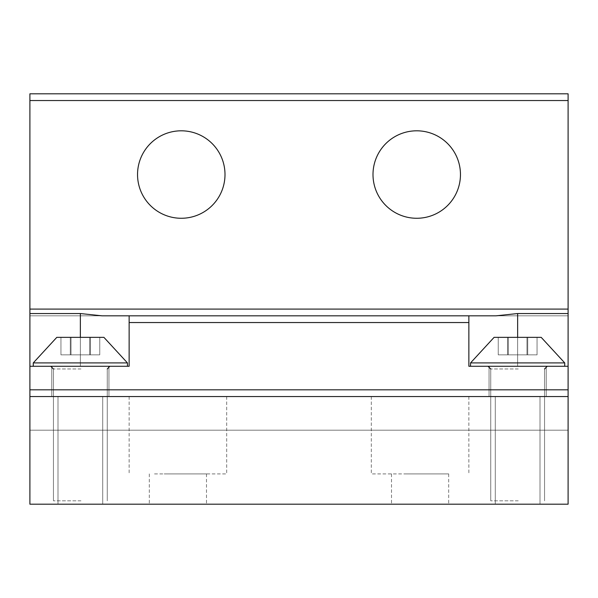 <?xml version="1.0" encoding="UTF-8"?>
<svg xmlns="http://www.w3.org/2000/svg" width="598" height="598" viewBox="0 0 598 598"><rect width="100%" height="100%" fill="white"/><g stroke="black" fill="none" stroke-linecap="round" stroke-linejoin="round"><path stroke-width="0.45" stroke-dasharray="2.99 2.24" d="M518.242 500.825L490.734 500.825L518.242 500.825M564.736 362.911L541.19 337.347L564.736 362.911L541.19 337.347L564.736 362.911L541.19 337.347L564.736 362.911L541.19 337.347L564.736 362.911L541.19 337.347L564.736 362.911L541.19 337.347L564.736 362.911L470.551 362.911L494.098 337.347L470.551 362.911L494.098 337.347L470.551 362.911L494.098 337.347L470.551 362.911L494.098 337.347L470.551 362.911L494.098 337.347L470.551 362.911L494.098 337.347L470.551 362.911L494.098 337.347L541.19 337.347L494.098 337.347L541.19 337.347L494.098 337.347L541.19 337.347L494.098 337.347L541.19 337.347L494.098 337.347L541.19 337.347L494.098 337.347L541.19 337.347L494.098 337.347L541.19 337.347L494.098 337.347L541.19 337.347L494.098 337.347L541.19 337.347L494.098 337.347L541.19 337.347L494.098 337.347L541.19 337.347L494.098 337.347L541.19 337.347L494.098 337.347L541.19 337.347L494.098 337.347L541.19 337.347L564.736 362.911L470.551 362.911L564.736 362.911L470.551 362.911L564.736 362.911L470.551 362.911L564.736 362.911L470.551 362.911L564.736 362.911L470.551 362.911L564.736 362.911L470.551 362.911L564.736 362.911L470.551 362.911L564.736 362.911L470.551 362.911L564.736 362.911L470.551 362.911L564.736 362.911L470.551 362.911L564.736 362.911L470.551 362.911L564.736 362.911L470.551 362.911L564.736 362.911L470.551 362.911L564.736 362.911L564.736 366.275L470.551 366.275L564.736 366.275L470.551 366.275L564.736 366.275L470.551 366.275L564.736 366.275L470.551 366.275L564.736 366.275L470.551 366.275L564.736 366.275L470.551 366.275L564.736 366.275L470.551 366.275L564.736 366.275L470.551 366.275L564.736 366.275L470.551 366.275L564.736 366.275L470.551 366.275L564.736 366.275L470.551 366.275L564.736 366.275L470.551 366.275L564.736 366.275L470.551 366.275L564.736 366.275L470.551 366.275L564.736 366.275L564.736 362.911L564.736 366.275M537.056 337.347L498.231 337.347L537.056 337.347L537.056 354.838L498.231 354.838L537.056 354.838L498.231 354.838L537.056 354.838L498.231 354.838L537.056 354.838L498.231 354.838L537.056 354.838L498.231 354.838L537.056 354.838L498.231 354.838L537.056 354.838L498.231 354.838L537.056 354.838L498.231 354.838L537.056 354.838L498.231 354.838L537.056 354.838L498.231 354.838L537.056 354.838L498.231 354.838L537.056 354.838L498.231 354.838L537.056 354.838L498.231 354.838L537.056 354.838L498.231 354.838L537.056 354.838L537.056 337.347L526.98 337.347L526.98 354.838L526.98 337.347L507.567 337.347L507.567 354.838L507.567 337.347L498.231 337.347L498.231 354.838L498.231 337.347L508.307 337.347L508.307 354.838L508.307 337.347L527.728 337.347L527.728 354.838L527.728 337.347L537.056 337.347L498.231 337.347L537.056 337.347L537.056 354.838L537.056 337.347L526.98 337.347L526.98 354.838L526.98 337.347L507.567 337.347L507.567 354.838L507.567 337.347L498.231 337.347L498.231 354.838L498.231 337.347L508.307 337.347L508.307 354.838L508.307 337.347L527.728 337.347L527.728 354.838L527.728 337.347L537.056 337.347L498.231 337.347L537.056 337.347L537.056 354.838L537.056 337.347L526.98 337.347L526.98 354.838L526.98 337.347L507.567 337.347L507.567 354.838L507.567 337.347L498.231 337.347L498.231 354.838L498.231 337.347L508.307 337.347L508.307 354.838L508.307 337.347L527.728 337.347L527.728 354.838L527.728 337.347L537.056 337.347L498.231 337.347L537.056 337.347L537.056 354.838L537.056 337.347L526.98 337.347L526.98 354.838L526.98 337.347L507.567 337.347L507.567 354.838L507.567 337.347L498.231 337.347L498.231 354.838L498.231 337.347L508.307 337.347L508.307 354.838L508.307 337.347L527.728 337.347L527.728 354.838L527.728 337.347L537.056 337.347L498.231 337.347L537.056 337.347L537.056 354.838L537.056 337.347L526.98 337.347L526.98 354.838L526.98 337.347L507.567 337.347L507.567 354.838L507.567 337.347L498.231 337.347L498.231 354.838L498.231 337.347L508.307 337.347L508.307 354.838L508.307 337.347L527.728 337.347L527.728 354.838L527.728 337.347L537.056 337.347L498.231 337.347L537.056 337.347L537.056 354.838L537.056 337.347L526.98 337.347L526.98 354.838L526.98 337.347L507.567 337.347L507.567 354.838L507.567 337.347L498.231 337.347L498.231 354.838L498.231 337.347L508.307 337.347L508.307 354.838L508.307 337.347L527.728 337.347L527.728 354.838L527.728 337.347L537.056 337.347L498.231 337.347L537.056 337.347L537.056 354.838L537.056 337.347L526.98 337.347L526.98 354.838L526.98 337.347L507.567 337.347L507.567 354.838L507.567 337.347L498.231 337.347L498.231 354.838L498.231 337.347L508.307 337.347L508.307 354.838L508.307 337.347L527.728 337.347L527.728 354.838L527.728 337.347L537.056 337.347M518.302 366.275L488.043 366.275L518.302 366.275M80.954 500.825L53.446 500.825L80.954 500.825M127.449 362.911L103.903 337.347L127.449 362.911L103.903 337.347L127.449 362.911L103.903 337.347L127.449 362.911L103.903 337.347L127.449 362.911L103.903 337.347L127.449 362.911L103.903 337.347L127.449 362.911L33.264 362.911L56.81 337.347L33.264 362.911L56.81 337.347L33.264 362.911L56.81 337.347L33.264 362.911L56.81 337.347L33.264 362.911L56.81 337.347L33.264 362.911L56.81 337.347L33.264 362.911L56.81 337.347L103.903 337.347L56.81 337.347L103.903 337.347L56.81 337.347L103.903 337.347L56.81 337.347L103.903 337.347L56.81 337.347L103.903 337.347L56.81 337.347L103.903 337.347L56.81 337.347L103.903 337.347L56.81 337.347L103.903 337.347L56.81 337.347L103.903 337.347L56.81 337.347L103.903 337.347L56.81 337.347L103.903 337.347L56.81 337.347L103.903 337.347L56.81 337.347L103.903 337.347L56.81 337.347L103.903 337.347L127.449 362.911L33.264 362.911L127.449 362.911L33.264 362.911L127.449 362.911L33.264 362.911L127.449 362.911L33.264 362.911L127.449 362.911L33.264 362.911L127.449 362.911L33.264 362.911L127.449 362.911L33.264 362.911L127.449 362.911L33.264 362.911L127.449 362.911L33.264 362.911L127.449 362.911L33.264 362.911L127.449 362.911L33.264 362.911L127.449 362.911L33.264 362.911L127.449 362.911L33.264 362.911L127.449 362.911L127.449 366.275L33.264 366.275L127.449 366.275L33.264 366.275L127.449 366.275L33.264 366.275L127.449 366.275L33.264 366.275L127.449 366.275L33.264 366.275L127.449 366.275L33.264 366.275L127.449 366.275L33.264 366.275L127.449 366.275L33.264 366.275L127.449 366.275L33.264 366.275L127.449 366.275L33.264 366.275L127.449 366.275L33.264 366.275L127.449 366.275L33.264 366.275L127.449 366.275L33.264 366.275L127.449 366.275L33.264 366.275L127.449 366.275L127.449 362.911L127.449 366.275M99.776 337.347L60.944 337.347L99.776 337.347L99.776 354.838L60.944 354.838L99.776 354.838L60.944 354.838L99.776 354.838L60.944 354.838L99.776 354.838L60.944 354.838L99.776 354.838L60.944 354.838L99.776 354.838L60.944 354.838L99.776 354.838L60.944 354.838L99.776 354.838L60.944 354.838L99.776 354.838L60.944 354.838L99.776 354.838L60.944 354.838L99.776 354.838L60.944 354.838L99.776 354.838L60.944 354.838L99.776 354.838L60.944 354.838L99.776 354.838L60.944 354.838L99.776 354.838L99.776 337.347L89.693 337.347L89.693 354.838L89.693 337.347L70.28 337.347L70.28 354.838L70.28 337.347L60.944 337.347L60.944 354.838L60.944 337.347L71.02 337.347L71.02 354.838L71.02 337.347L90.44 337.347L90.44 354.838L90.44 337.347L99.776 337.347L60.944 337.347L99.776 337.347L99.776 354.838L99.776 337.347L89.693 337.347L89.693 354.838L89.693 337.347L70.28 337.347L70.28 354.838L70.28 337.347L60.944 337.347L60.944 354.838L60.944 337.347L71.02 337.347L71.02 354.838L71.02 337.347L90.44 337.347L90.44 354.838L90.44 337.347L99.776 337.347L60.944 337.347L99.776 337.347L99.776 354.838L99.776 337.347L89.693 337.347L89.693 354.838L89.693 337.347L70.28 337.347L70.28 354.838L70.28 337.347L60.944 337.347L60.944 354.838L60.944 337.347L71.02 337.347L71.02 354.838L71.02 337.347L90.44 337.347L90.44 354.838L90.44 337.347L99.776 337.347L60.944 337.347L99.776 337.347L99.776 354.838L99.776 337.347L89.693 337.347L89.693 354.838L89.693 337.347L70.28 337.347L70.28 354.838L70.28 337.347L60.944 337.347L60.944 354.838L60.944 337.347L71.02 337.347L71.02 354.838L71.02 337.347L90.44 337.347L90.44 354.838L90.44 337.347L99.776 337.347L60.944 337.347L99.776 337.347L99.776 354.838L99.776 337.347L89.693 337.347L89.693 354.838L89.693 337.347L70.28 337.347L70.28 354.838L70.28 337.347L60.944 337.347L60.944 354.838L60.944 337.347L71.02 337.347L71.02 354.838L71.02 337.347L90.44 337.347L90.44 354.838L90.44 337.347L99.776 337.347L60.944 337.347L99.776 337.347L99.776 354.838L99.776 337.347L89.693 337.347L89.693 354.838L89.693 337.347L70.28 337.347L70.28 354.838L70.28 337.347L60.944 337.347L60.944 354.838L60.944 337.347L71.02 337.347L71.02 354.838L71.02 337.347L90.44 337.347L90.44 354.838L90.44 337.347L99.776 337.347L60.944 337.347L99.776 337.347L99.776 354.838L99.776 337.347L89.693 337.347L89.693 354.838L89.693 337.347L70.28 337.347L70.28 354.838L70.28 337.347L60.944 337.347L60.944 354.838L60.944 337.347L71.02 337.347L71.02 354.838L71.02 337.347L90.44 337.347L90.44 354.838L90.44 337.347L99.776 337.347M81.014 366.275L50.755 366.275L81.014 366.275M202.236 136.165A43.729 43.729 0 0 1 219.645 195.509A43.729 43.729 0 0 1 160.309 212.918A43.729 43.729 0 0 1 142.892 153.574A43.729 43.729 0 0 1 202.236 136.165A43.729 43.729 0 0 1 219.645 195.509A43.729 43.729 0 0 1 160.309 212.918A43.729 43.729 0 0 1 142.892 153.574A43.729 43.729 0 0 1 202.236 136.165A43.729 43.729 0 0 0 142.892 153.574A43.729 43.729 0 0 0 160.309 212.918A43.729 43.729 0 0 1 142.892 153.574A43.729 43.729 0 0 1 202.236 136.165A43.729 43.729 0 0 1 219.645 195.509A43.729 43.729 0 0 1 160.309 212.918A43.729 43.729 0 0 1 142.892 153.574A43.729 43.729 0 0 1 202.236 136.165A43.729 43.729 0 0 1 219.645 195.509A43.729 43.729 0 0 1 160.309 212.918A43.729 43.729 0 0 1 142.892 153.574A43.729 43.729 0 0 1 202.236 136.165A43.729 43.729 0 0 1 219.645 195.509A43.729 43.729 0 0 1 160.309 212.918A43.729 43.729 0 0 1 142.892 153.574A43.729 43.729 0 0 1 202.236 136.165A43.729 43.729 0 0 1 219.645 195.509A43.729 43.729 0 0 1 160.309 212.918A43.729 43.729 0 0 1 142.892 153.574A43.729 43.729 0 0 1 202.236 136.165A43.729 43.729 0 0 1 219.645 195.509A43.729 43.729 0 0 1 160.309 212.918A43.729 43.729 0 0 1 142.892 153.574A43.729 43.729 0 0 1 202.236 136.165A43.729 43.729 0 0 1 219.645 195.509A43.729 43.729 0 0 1 160.309 212.918A43.729 43.729 0 0 1 142.892 153.574A43.729 43.729 0 0 1 202.236 136.165A43.729 43.729 0 0 0 142.892 153.574A43.729 43.729 0 0 0 160.309 212.918A43.729 43.729 0 0 1 142.892 153.574A43.729 43.729 0 0 1 202.236 136.165A43.729 43.729 0 0 1 219.645 195.509A43.729 43.729 0 0 1 160.309 212.918A43.729 43.729 0 0 1 142.892 153.574A43.729 43.729 0 0 1 202.236 136.165A43.729 43.729 0 0 1 219.645 195.509A43.729 43.729 0 0 1 160.309 212.918A43.729 43.729 0 0 1 142.892 153.574A43.729 43.729 0 0 1 202.236 136.165A43.729 43.729 0 0 1 219.645 195.509A43.729 43.729 0 0 1 160.309 212.918A43.729 43.729 0 0 1 142.892 153.574A43.729 43.729 0 0 1 202.236 136.165A43.729 43.729 0 0 1 219.645 195.509A43.729 43.729 0 0 1 160.309 212.918A43.729 43.729 0 0 1 142.892 153.574A43.729 43.729 0 0 1 202.236 136.165A43.729 43.729 0 0 1 219.645 195.509A43.729 43.729 0 0 1 160.309 212.918A43.729 43.729 0 0 1 142.892 153.574A43.729 43.729 0 0 1 202.236 136.165A43.729 43.729 0 0 1 219.645 195.509A43.729 43.729 0 0 1 160.309 212.918A43.729 43.729 0 0 1 142.892 153.574A43.729 43.729 0 0 1 202.236 136.165A43.729 43.729 0 0 0 142.892 153.574A43.729 43.729 0 0 0 160.309 212.918A43.729 43.729 0 0 1 142.892 153.574A43.729 43.729 0 0 1 202.236 136.165A43.729 43.729 0 0 1 219.645 195.509A43.729 43.729 0 0 1 160.309 212.918A43.729 43.729 0 0 1 142.892 153.574A43.729 43.729 0 0 1 202.236 136.165A43.729 43.729 0 0 1 219.645 195.509A43.729 43.729 0 0 1 160.309 212.918A43.729 43.729 0 0 1 142.892 153.574A43.729 43.729 0 0 1 202.236 136.165A43.729 43.729 0 0 1 219.645 195.509A43.729 43.729 0 0 1 160.309 212.918A43.729 43.729 0 0 1 142.892 153.574A43.729 43.729 0 0 1 202.236 136.165A43.729 43.729 0 0 1 219.645 195.509A43.729 43.729 0 0 1 160.309 212.918A43.729 43.729 0 0 1 142.892 153.574A43.729 43.729 0 0 1 202.236 136.165A43.729 43.729 0 0 1 219.645 195.509A43.729 43.729 0 0 1 160.309 212.918A43.729 43.729 0 0 1 142.892 153.574A43.729 43.729 0 0 1 202.236 136.165A43.729 43.729 0 0 1 219.645 195.509A43.729 43.729 0 0 1 160.309 212.918A43.729 43.729 0 0 1 142.892 153.574A43.729 43.729 0 0 1 202.236 136.165A43.729 43.729 0 0 0 142.892 153.574A43.729 43.729 0 0 0 160.309 212.918A43.729 43.729 0 0 1 142.892 153.574A43.729 43.729 0 0 1 202.236 136.165A43.729 43.729 0 0 1 219.645 195.509A43.729 43.729 0 0 1 160.309 212.918A43.729 43.729 0 0 1 142.892 153.574A43.729 43.729 0 0 1 202.236 136.165A43.729 43.729 0 0 1 219.645 195.509A43.729 43.729 0 0 1 160.309 212.918A43.729 43.729 0 0 1 142.892 153.574A43.729 43.729 0 0 1 202.236 136.165A43.729 43.729 0 0 1 219.645 195.509A43.729 43.729 0 0 1 160.309 212.918A43.729 43.729 0 0 1 142.892 153.574A43.729 43.729 0 0 1 202.236 136.165A43.729 43.729 0 0 1 219.645 195.509A43.729 43.729 0 0 1 160.309 212.918A43.729 43.729 0 0 1 142.892 153.574A43.729 43.729 0 0 1 202.236 136.165A43.729 43.729 0 0 1 219.645 195.509A43.729 43.729 0 0 1 160.309 212.918A43.729 43.729 0 0 1 142.892 153.574A43.729 43.729 0 0 1 202.236 136.165A43.729 43.729 0 0 1 219.645 195.509A43.729 43.729 0 0 1 160.309 212.918A43.729 43.729 0 0 1 142.892 153.574A43.729 43.729 0 0 1 202.236 136.165A43.729 43.729 0 0 0 142.892 153.574A43.729 43.729 0 0 0 160.309 212.918A43.729 43.729 0 0 1 142.892 153.574A43.729 43.729 0 0 1 202.236 136.165A43.729 43.729 0 0 1 219.645 195.509A43.729 43.729 0 0 1 160.309 212.918A43.729 43.729 0 0 1 142.892 153.574A43.729 43.729 0 0 1 202.236 136.165A43.729 43.729 0 0 1 219.645 195.509A43.729 43.729 0 0 1 160.309 212.918A43.729 43.729 0 0 1 142.892 153.574A43.729 43.729 0 0 1 202.236 136.165A43.729 43.729 0 0 1 219.645 195.509A43.729 43.729 0 0 1 160.309 212.918A43.729 43.729 0 0 1 142.892 153.574A43.729 43.729 0 0 1 202.236 136.165A43.729 43.729 0 0 1 219.645 195.509A43.729 43.729 0 0 1 160.309 212.918A43.729 43.729 0 0 1 142.892 153.574A43.729 43.729 0 0 1 202.236 136.165A43.729 43.729 0 0 1 219.645 195.509A43.729 43.729 0 0 1 160.309 212.918A43.729 43.729 0 0 0 219.645 195.509A43.729 43.729 0 0 0 202.236 136.165A43.729 43.729 0 0 0 142.892 153.574A43.729 43.729 0 0 0 160.309 212.918A43.729 43.729 0 0 0 219.645 195.509A43.729 43.729 0 0 0 202.236 136.165A43.729 43.729 0 0 1 219.645 195.509A43.729 43.729 0 0 1 160.309 212.918A43.729 43.729 0 0 0 219.645 195.509A43.729 43.729 0 0 0 202.236 136.165A43.729 43.729 0 0 1 219.645 195.509A43.729 43.729 0 0 1 160.309 212.918A43.729 43.729 0 0 0 219.645 195.509A43.729 43.729 0 0 0 202.236 136.165A43.729 43.729 0 0 1 219.645 195.509A43.729 43.729 0 0 1 160.309 212.918A43.729 43.729 0 0 0 219.645 195.509A43.729 43.729 0 0 0 202.236 136.165A43.729 43.729 0 0 1 219.645 195.509A43.729 43.729 0 0 1 160.309 212.918A43.729 43.729 0 0 0 219.645 195.509A43.729 43.729 0 0 0 202.236 136.165M80.356 337.347L80.356 366.275L80.356 313.539L80.356 366.275L80.356 313.539L80.356 366.275L80.356 313.539L80.356 366.275L80.356 313.539L80.356 366.275L80.356 313.539L80.356 366.275L80.356 313.539L80.356 366.275L129.131 366.275L129.131 322.546L129.131 366.275L80.356 366.275L129.131 366.275L129.131 322.546L468.869 322.546L468.869 366.275L468.869 315.819L129.131 315.819L129.131 366.275L80.356 366.275L129.131 366.275L129.131 315.819L129.131 366.275L80.356 366.275L80.356 313.539L101.959 315.819L496.041 315.819L129.131 315.819L129.131 322.546L468.869 322.546L468.869 315.819L468.869 366.275L468.869 315.819L496.041 315.819L101.959 315.819L80.356 313.539L101.959 315.819L496.041 315.819L129.131 315.819L129.131 366.275L80.356 366.275L129.131 366.275L129.131 315.819L468.869 315.819L129.131 315.819L129.131 366.275L129.131 315.819L129.131 322.546L468.869 322.546L468.869 315.819L468.869 366.275L517.644 366.275L468.869 366.275L468.869 315.819L496.041 315.819L101.959 315.819L80.356 313.539L101.959 315.819L496.041 315.819L129.131 315.819L129.131 322.546L129.131 315.819L468.869 315.819L468.869 366.275L468.869 315.819L496.041 315.819L101.959 315.819L80.356 313.539L101.959 315.819L496.041 315.819L129.131 315.819L468.869 315.819L468.869 366.275L468.869 315.819L496.041 315.819L101.959 315.819L80.356 313.539L101.959 315.819L496.041 315.819L129.131 315.819L468.869 315.819L468.869 366.275L517.644 366.275L468.869 366.275L468.869 315.819L496.041 315.819L101.959 315.819L80.356 313.539L101.959 315.819L496.041 315.819L101.959 315.819L80.356 313.539L101.959 315.819L129.131 315.819L129.131 366.275L129.131 315.819L101.959 315.819L129.131 315.819L129.131 366.275L80.356 366.275L129.131 366.275L129.131 315.819L101.959 315.819L129.131 315.819L129.131 366.275L129.131 315.819L101.959 315.819L129.131 315.819L129.131 366.275L129.131 315.819L101.959 315.819L129.131 315.819L129.131 366.275L80.356 366.275L129.131 366.275L129.131 315.819L101.959 315.819L129.131 315.819L129.131 366.275L129.131 315.819L101.959 315.819L129.131 315.819L129.131 366.275L129.131 315.819L129.131 366.275L29.9 366.275L29.9 389.821L29.9 100.539L29.9 309.091L568.1 309.091L568.1 100.539L568.1 315.819L568.1 93.811L568.1 315.819L568.1 93.811L568.1 315.819L568.1 93.811L568.1 315.819L568.1 93.811L568.1 315.819L568.1 93.811L568.1 315.819L568.1 93.811L568.1 315.819L568.1 309.091L568.1 315.819L568.1 309.091L568.1 313.539L517.644 313.539L568.1 313.539L568.1 366.275L568.1 313.539L517.644 313.539L568.1 313.539L568.1 389.821L568.1 313.539L517.644 313.539L568.1 313.539L568.1 396.549L568.1 313.539L517.644 313.539L568.1 313.539L568.1 396.549L568.1 313.539L517.644 313.539L568.1 313.539L568.1 396.549L568.1 313.539L517.644 313.539L568.1 313.539L568.1 396.549L568.1 313.539L517.644 313.539L517.644 366.275L568.1 366.275L568.1 396.549L568.1 313.539M395.764 212.918A43.729 43.729 0 0 1 378.355 153.574A43.729 43.729 0 0 1 437.699 136.165A43.729 43.729 0 0 1 455.108 195.509A43.729 43.729 0 0 1 395.764 212.918A43.729 43.729 0 0 0 455.108 195.509A43.729 43.729 0 0 0 437.699 136.165A43.729 43.729 0 0 0 378.355 153.574A43.729 43.729 0 0 0 395.764 212.918A43.729 43.729 0 0 1 378.355 153.574A43.729 43.729 0 0 1 437.699 136.165A43.729 43.729 0 0 1 455.108 195.509A43.729 43.729 0 0 1 395.764 212.918A43.729 43.729 0 0 1 378.355 153.574A43.729 43.729 0 0 1 437.699 136.165A43.729 43.729 0 0 1 455.108 195.509A43.729 43.729 0 0 1 395.764 212.918A43.729 43.729 0 0 1 378.355 153.574A43.729 43.729 0 0 1 437.699 136.165A43.729 43.729 0 0 1 455.108 195.509A43.729 43.729 0 0 1 395.764 212.918A43.729 43.729 0 0 1 378.355 153.574A43.729 43.729 0 0 1 437.699 136.165A43.729 43.729 0 0 1 455.108 195.509A43.729 43.729 0 0 1 395.764 212.918A43.729 43.729 0 0 1 378.355 153.574A43.729 43.729 0 0 1 437.699 136.165A43.729 43.729 0 0 1 455.108 195.509A43.729 43.729 0 0 1 395.764 212.918A43.729 43.729 0 0 0 455.108 195.509A43.729 43.729 0 0 0 437.699 136.165A43.729 43.729 0 0 0 378.355 153.574A43.729 43.729 0 0 0 395.764 212.918A43.729 43.729 0 0 1 378.355 153.574A43.729 43.729 0 0 1 437.699 136.165A43.729 43.729 0 0 1 455.108 195.509A43.729 43.729 0 0 1 395.764 212.918A43.729 43.729 0 0 1 378.355 153.574A43.729 43.729 0 0 1 437.699 136.165A43.729 43.729 0 0 1 455.108 195.509A43.729 43.729 0 0 1 395.764 212.918A43.729 43.729 0 0 1 378.355 153.574A43.729 43.729 0 0 1 437.699 136.165A43.729 43.729 0 0 1 455.108 195.509A43.729 43.729 0 0 1 395.764 212.918A43.729 43.729 0 0 1 378.355 153.574A43.729 43.729 0 0 1 437.699 136.165A43.729 43.729 0 0 1 455.108 195.509A43.729 43.729 0 0 1 395.764 212.918A43.729 43.729 0 0 1 378.355 153.574A43.729 43.729 0 0 1 437.699 136.165A43.729 43.729 0 0 1 455.108 195.509A43.729 43.729 0 0 1 395.764 212.918A43.729 43.729 0 0 0 455.108 195.509A43.729 43.729 0 0 0 437.699 136.165A43.729 43.729 0 0 0 378.355 153.574A43.729 43.729 0 0 0 395.764 212.918A43.729 43.729 0 0 1 378.355 153.574A43.729 43.729 0 0 1 437.699 136.165A43.729 43.729 0 0 1 455.108 195.509A43.729 43.729 0 0 1 395.764 212.918A43.729 43.729 0 0 1 378.355 153.574A43.729 43.729 0 0 1 437.699 136.165A43.729 43.729 0 0 1 455.108 195.509A43.729 43.729 0 0 1 395.764 212.918A43.729 43.729 0 0 1 378.355 153.574A43.729 43.729 0 0 1 437.699 136.165A43.729 43.729 0 0 1 455.108 195.509A43.729 43.729 0 0 1 395.764 212.918A43.729 43.729 0 0 1 378.355 153.574A43.729 43.729 0 0 1 437.699 136.165A43.729 43.729 0 0 1 455.108 195.509A43.729 43.729 0 0 1 395.764 212.918A43.729 43.729 0 0 1 378.355 153.574A43.729 43.729 0 0 1 437.699 136.165A43.729 43.729 0 0 1 455.108 195.509A43.729 43.729 0 0 1 395.764 212.918A43.729 43.729 0 0 0 455.108 195.509A43.729 43.729 0 0 0 437.699 136.165A43.729 43.729 0 0 0 378.355 153.574A43.729 43.729 0 0 0 395.764 212.918A43.729 43.729 0 0 1 378.355 153.574A43.729 43.729 0 0 1 437.699 136.165A43.729 43.729 0 0 1 455.108 195.509A43.729 43.729 0 0 1 395.764 212.918A43.729 43.729 0 0 1 378.355 153.574A43.729 43.729 0 0 1 437.699 136.165A43.729 43.729 0 0 1 455.108 195.509A43.729 43.729 0 0 1 395.764 212.918A43.729 43.729 0 0 1 378.355 153.574A43.729 43.729 0 0 1 437.699 136.165A43.729 43.729 0 0 1 455.108 195.509A43.729 43.729 0 0 1 395.764 212.918A43.729 43.729 0 0 1 378.355 153.574A43.729 43.729 0 0 1 437.699 136.165A43.729 43.729 0 0 1 455.108 195.509A43.729 43.729 0 0 1 395.764 212.918A43.729 43.729 0 0 1 378.355 153.574A43.729 43.729 0 0 1 437.699 136.165A43.729 43.729 0 0 1 455.108 195.509A43.729 43.729 0 0 1 395.764 212.918A43.729 43.729 0 0 0 455.108 195.509A43.729 43.729 0 0 0 437.699 136.165A43.729 43.729 0 0 0 378.355 153.574A43.729 43.729 0 0 0 395.764 212.918A43.729 43.729 0 0 1 378.355 153.574A43.729 43.729 0 0 1 437.699 136.165A43.729 43.729 0 0 1 455.108 195.509A43.729 43.729 0 0 1 395.764 212.918A43.729 43.729 0 0 1 378.355 153.574A43.729 43.729 0 0 1 437.699 136.165A43.729 43.729 0 0 1 455.108 195.509A43.729 43.729 0 0 1 395.764 212.918A43.729 43.729 0 0 1 378.355 153.574A43.729 43.729 0 0 1 437.699 136.165A43.729 43.729 0 0 1 455.108 195.509A43.729 43.729 0 0 1 395.764 212.918A43.729 43.729 0 0 1 378.355 153.574A43.729 43.729 0 0 1 437.699 136.165A43.729 43.729 0 0 1 455.108 195.509A43.729 43.729 0 0 1 395.764 212.918A43.729 43.729 0 0 1 378.355 153.574A43.729 43.729 0 0 1 437.699 136.165A43.729 43.729 0 0 1 455.108 195.509A43.729 43.729 0 0 1 395.764 212.918A43.729 43.729 0 0 0 455.108 195.509A43.729 43.729 0 0 0 437.699 136.165A43.729 43.729 0 0 0 378.355 153.574A43.729 43.729 0 0 0 395.764 212.918A43.729 43.729 0 0 1 378.355 153.574A43.729 43.729 0 0 1 437.699 136.165A43.729 43.729 0 0 1 455.108 195.509A43.729 43.729 0 0 1 395.764 212.918A43.729 43.729 0 0 1 378.355 153.574A43.729 43.729 0 0 1 437.699 136.165A43.729 43.729 0 0 1 455.108 195.509A43.729 43.729 0 0 1 395.764 212.918A43.729 43.729 0 0 1 378.355 153.574A43.729 43.729 0 0 1 437.699 136.165A43.729 43.729 0 0 1 455.108 195.509A43.729 43.729 0 0 1 395.764 212.918A43.729 43.729 0 0 1 378.355 153.574A43.729 43.729 0 0 1 437.699 136.165A43.729 43.729 0 0 1 455.108 195.509A43.729 43.729 0 0 1 395.764 212.918A43.729 43.729 0 0 1 378.355 153.574A43.729 43.729 0 0 1 437.699 136.165A43.729 43.729 0 0 1 455.108 195.509A43.729 43.729 0 0 1 395.764 212.918A43.729 43.729 0 0 1 378.355 153.574A43.729 43.729 0 0 1 437.699 136.165A43.729 43.729 0 0 1 455.108 195.509A43.729 43.729 0 0 1 395.764 212.918A43.729 43.729 0 0 1 378.355 153.574A43.729 43.729 0 0 1 437.699 136.165A43.729 43.729 0 0 1 455.108 195.509A43.729 43.729 0 0 1 395.764 212.918A43.729 43.729 0 0 1 378.355 153.574A43.729 43.729 0 0 1 437.699 136.165A43.729 43.729 0 0 1 455.108 195.509A43.729 43.729 0 0 1 395.764 212.918A43.729 43.729 0 0 1 378.355 153.574A43.729 43.729 0 0 1 437.699 136.165A43.729 43.729 0 0 1 455.108 195.509A43.729 43.729 0 0 1 395.764 212.918M129.131 322.546L468.869 322.546L129.131 322.546L468.869 322.546L129.131 322.546L468.869 322.546L129.131 322.546L468.869 322.546L129.131 322.546L468.869 322.546L129.131 322.546L129.131 366.275L29.9 366.275L29.9 313.539L80.356 313.539L29.9 313.539L29.9 309.091L568.1 309.091L568.1 93.811L29.9 93.811L568.1 93.811L29.9 93.811L29.9 315.819L29.9 93.811L568.1 93.811L29.9 93.811L29.9 315.819L568.1 315.819L29.9 315.819L29.9 93.811L29.9 315.819L29.9 93.811L568.1 93.811L29.9 93.811L568.1 93.811L29.9 93.811L568.1 93.811L29.9 93.811L29.9 315.819L568.1 315.819L29.9 315.819L568.1 315.819L29.9 315.819L29.9 93.811L29.9 315.819L29.9 93.811L568.1 93.811L29.9 93.811L568.1 93.811L29.9 93.811L568.1 93.811L29.9 93.811L29.9 315.819L568.1 315.819L29.9 315.819L568.1 315.819L29.9 315.819L29.9 93.811L29.9 315.819L29.9 93.811L568.1 93.811L29.9 93.811L568.1 93.811L29.9 93.811L568.1 93.811L29.9 93.811L29.9 315.819L568.1 315.819L29.9 315.819L568.1 315.819L29.9 315.819L29.9 93.811L29.9 315.819L29.9 93.811L568.1 93.811L29.9 93.811L568.1 93.811L29.9 93.811L568.1 93.811L29.9 93.811L29.9 315.819L568.1 315.819L29.9 315.819L568.1 315.819L29.9 315.819L29.9 93.811L29.9 315.819L29.9 93.811L568.1 93.811L29.9 93.811L568.1 93.811L29.9 93.811L568.1 93.811L29.9 93.811L29.9 315.819L568.1 315.819L29.9 315.819L568.1 315.819L29.9 315.819L29.9 93.811L29.9 315.819L29.9 93.811L568.1 93.811L29.9 93.811L568.1 93.811L29.9 93.811L568.1 93.811L29.9 93.811L29.9 396.549L29.9 389.821L29.9 396.549L568.1 396.549L568.1 366.275L468.869 366.275L568.1 366.275L468.869 366.275L568.1 366.275L468.869 366.275L568.1 366.275L468.869 366.275L568.1 366.275L468.869 366.275L568.1 366.275L468.869 366.275L568.1 366.275L468.869 366.275L568.1 366.275L468.869 366.275L568.1 366.275L468.869 366.275L568.1 366.275L468.869 366.275L568.1 366.275L468.869 366.275L517.644 366.275L468.869 366.275L468.869 315.819L468.869 366.275L468.869 315.819L468.869 366.275L468.869 315.819L468.869 366.275L468.869 315.819L496.041 315.819L517.644 313.539L517.644 366.275L568.1 366.275M29.9 389.821L29.9 396.549L568.1 396.549L29.9 396.549L29.9 504.189L29.9 396.549L568.1 396.549L568.1 504.189L29.9 504.189L568.1 504.189L568.1 430.186L29.9 430.186L29.9 504.189L568.1 504.189L29.9 504.189L29.9 430.186L568.1 430.186L568.1 504.189L568.1 396.549L568.1 504.189L29.9 504.189L29.9 313.539L80.356 313.539L29.9 313.539L29.9 396.549L568.1 396.549L568.1 504.189L29.9 504.189L29.9 396.549L568.1 396.549L568.1 504.189L568.1 430.186L29.9 430.186L29.9 504.189L568.1 504.189L29.9 504.189L29.9 430.186L568.1 430.186L568.1 504.189L29.9 504.189L29.9 313.539L80.356 313.539L29.9 313.539L29.9 396.549L568.1 396.549L568.1 504.189L29.9 504.189L29.9 396.549L568.1 396.549L568.1 504.189L568.1 430.186L29.9 430.186L29.9 504.189L568.1 504.189L29.9 504.189L29.9 430.186L568.1 430.186L568.1 504.189L29.9 504.189L29.9 313.539L80.356 313.539L29.9 313.539L29.9 396.549L568.1 396.549L29.9 396.549L29.9 313.539L80.356 313.539L29.9 313.539L29.9 396.549L568.1 396.549L29.9 396.549L29.9 313.539L80.356 313.539L29.9 313.539L29.9 366.275L129.131 366.275L29.9 366.275L129.131 366.275L29.9 366.275L129.131 366.275L29.9 366.275L129.131 366.275L29.9 366.275L129.131 366.275L29.9 366.275L129.131 366.275L29.9 366.275L29.9 389.821L568.1 389.821M51.764 396.549L108.948 396.549L51.764 396.549L108.948 396.549L51.764 396.549L51.764 366.275L108.948 366.275L51.764 366.275L108.948 366.275L51.764 366.275L108.948 366.275L51.764 366.275L108.948 366.275L51.764 366.275L108.948 366.275L51.764 366.275L108.948 366.275L51.764 366.275L108.948 366.275L51.764 366.275L108.948 366.275L51.764 366.275L108.948 366.275L51.764 366.275L108.948 366.275L51.764 366.275L108.948 366.275L51.764 366.275L108.948 366.275L51.764 366.275L108.948 366.275L51.764 366.275L108.948 366.275L51.764 366.275L51.764 396.549L108.948 396.549L108.948 366.275L108.948 396.549L51.764 396.549L108.948 396.549L51.764 396.549L51.764 366.275L51.764 396.549L108.948 396.549L108.948 366.275L108.948 396.549L51.764 396.549L108.948 396.549L51.764 396.549L51.764 366.275L51.764 396.549L108.948 396.549L108.948 366.275L108.948 396.549L51.764 396.549L108.948 396.549L51.764 396.549L51.764 366.275L51.764 396.549L108.948 396.549L108.948 366.275L108.948 396.549L51.764 396.549L108.948 396.549L51.764 396.549L51.764 366.275L51.764 396.549L108.948 396.549L108.948 366.275L108.948 396.549L51.764 396.549L108.948 396.549L51.764 396.549L51.764 366.275L51.764 396.549L108.948 396.549L108.948 366.275L108.948 396.549L51.764 396.549L108.948 396.549L51.764 396.549L51.764 366.275L51.764 396.549M489.052 396.549L546.236 396.549L489.052 396.549L546.236 396.549L489.052 396.549L489.052 366.275L546.236 366.275L489.052 366.275L546.236 366.275L489.052 366.275L546.236 366.275L489.052 366.275L546.236 366.275L489.052 366.275L546.236 366.275L489.052 366.275L546.236 366.275L489.052 366.275L546.236 366.275L489.052 366.275L546.236 366.275L489.052 366.275L546.236 366.275L489.052 366.275L546.236 366.275L489.052 366.275L546.236 366.275L489.052 366.275L546.236 366.275L489.052 366.275L546.236 366.275L489.052 366.275L546.236 366.275L489.052 366.275L489.052 396.549L546.236 396.549L546.236 366.275L546.236 396.549L489.052 396.549L546.236 396.549L489.052 396.549L489.052 366.275L489.052 396.549L546.236 396.549L546.236 366.275L546.236 396.549L489.052 396.549L546.236 396.549L489.052 396.549L489.052 366.275L489.052 396.549L546.236 396.549L546.236 366.275L546.236 396.549L489.052 396.549L546.236 396.549L489.052 396.549L489.052 366.275L489.052 396.549L546.236 396.549L546.236 366.275L546.236 396.549L489.052 396.549L546.236 396.549L489.052 396.549L489.052 366.275L489.052 396.549L546.236 396.549L546.236 366.275L546.236 396.549L489.052 396.549L546.236 396.549L489.052 396.549L489.052 366.275L489.052 396.549L546.236 396.549L546.236 366.275L546.236 396.549L489.052 396.549L546.236 396.549L489.052 396.549L489.052 366.275L489.052 396.549M517.644 313.539L496.041 315.819L517.644 313.539L496.041 315.819L517.644 313.539L496.041 315.819L517.644 313.539L496.041 315.819L517.644 313.539L496.041 315.819L517.644 313.539L496.041 315.819L101.959 315.819L496.041 315.819L517.644 313.539L517.644 366.275L517.644 337.347M29.9 315.819L568.1 315.819L29.9 315.819M80.356 313.539L29.9 313.539M29.9 396.549L568.1 396.549L29.9 396.549M108.948 396.549L108.948 366.275L108.948 396.549M546.236 396.549L546.236 366.275L546.236 396.549M129.131 315.819L129.131 366.275L29.9 366.275M468.869 315.819L468.869 322.546M443.477 473.915L371.321 473.915L443.477 473.915M406.386 473.915L448.687 473.915L406.386 473.915M396.713 396.549L468.869 396.549L396.713 396.549M433.804 504.189L391.503 504.189L433.804 504.189M528.363 504.189L495.286 504.189L528.363 504.189M69.637 504.189L102.714 504.189L69.637 504.189M164.196 504.189L206.497 504.189L164.196 504.189M506.925 396.549L540.001 396.549L506.925 396.549M91.075 396.549L57.999 396.549L91.075 396.549M154.523 473.915L226.679 473.915L154.523 473.915M154.523 396.549L226.679 396.549L154.523 396.549M164.196 473.915L206.497 473.915L164.196 473.915M518.242 368.966L490.734 368.966L518.242 368.966M80.954 368.966L53.446 368.966L80.954 368.966M29.9 100.539L568.1 100.539M29.9 309.091L568.1 309.091M488.185 366.275L490.734 368.966L490.734 500.825L490.734 368.966L490.734 500.825L490.734 368.966L489.052 366.469M544.554 368.966L544.554 500.825L544.554 368.966L547.245 366.275L544.554 368.966L544.554 500.825L544.554 368.966L547.245 366.275L544.554 368.966L544.554 500.825L544.554 368.966L547.245 366.275L544.554 368.966L544.554 500.825L544.554 368.966L547.245 366.275L544.554 368.966L544.554 500.825L544.554 368.966L547.245 366.275L544.554 368.966L544.554 500.825L544.554 368.966L547.245 366.275L544.554 368.966L544.554 500.825L544.554 368.966L547.245 366.275M470.551 362.911L470.551 366.275M33.264 362.911L33.264 366.275M50.8 366.275L53.446 368.966L53.446 500.825L53.446 368.966L53.446 500.825L53.446 368.966L51.764 366.469M107.266 368.966L109.957 366.275L107.266 368.966L107.266 500.825L107.266 368.966L109.957 366.275L107.266 368.966L107.266 500.825L107.266 368.966L109.957 366.275L107.266 368.966L107.266 500.825L107.266 368.966L109.957 366.275L107.266 368.966L107.266 500.825L107.266 368.966L109.957 366.275L107.266 368.966L107.266 500.825L107.266 368.966L109.957 366.275L107.266 368.966L107.266 500.825L107.266 368.966L107.266 500.825L107.266 368.966L108.948 366.469M490.734 368.966L488.043 366.275L490.734 368.966L490.734 500.825L490.734 368.966L488.043 366.275L490.734 368.966L490.734 500.825L490.734 368.966L488.043 366.275L490.734 368.966L490.734 500.825L490.734 368.966L488.043 366.275L490.734 368.966L490.734 500.825L490.734 368.966L488.043 366.275L490.734 368.966L490.734 500.825L490.734 368.966L488.043 366.275M53.446 368.966L50.755 366.275L53.446 368.966L53.446 500.825L53.446 368.966L50.755 366.275L53.446 368.966L53.446 500.825L53.446 368.966L50.755 366.275L53.446 368.966L53.446 500.825L53.446 368.966L50.755 366.275L53.446 368.966L53.446 500.825L53.446 368.966L50.755 366.275L53.446 368.966L53.446 500.825L53.446 368.966L50.755 366.275M371.321 396.549L371.321 473.915L371.321 396.549M468.869 396.549L468.869 473.915L468.869 396.549M448.687 473.915L448.687 504.189L448.687 473.915M391.503 473.915L391.503 504.189L391.503 473.915M495.286 504.189L495.286 396.549L495.286 504.189M540.001 504.189L540.001 396.549L540.001 504.189M102.714 504.189L102.714 396.549L102.714 504.189M57.999 504.189L57.999 396.549L57.999 504.189M129.131 396.549L129.131 473.915L129.131 396.549M226.679 396.549L226.679 473.915L226.679 396.549M149.313 473.915L149.313 504.189L149.313 473.915M206.497 473.915L206.497 504.189L206.497 473.915"/><path stroke-width="0.9" d="M470.551 362.911L564.736 362.911L541.19 337.347L494.098 337.347L470.551 362.911L470.551 366.275M33.264 362.911L127.449 362.911L103.903 337.347L56.81 337.347L33.264 362.911L33.264 366.275M202.236 136.165A43.729 43.729 0 0 1 219.645 195.509A43.729 43.729 0 0 1 160.309 212.918A43.729 43.729 0 0 1 142.892 153.574A43.729 43.729 0 0 1 202.236 136.165M29.9 313.539L80.356 313.539L101.959 315.819L129.131 315.819L129.131 366.275L29.9 366.275L29.9 93.811L568.1 93.811L568.1 504.189L29.9 504.189L29.9 396.549L568.1 396.549L29.9 396.549L29.9 389.821L568.1 389.821M437.699 136.165A43.729 43.729 0 0 0 378.355 153.574A43.729 43.729 0 0 0 395.764 212.918A43.729 43.729 0 0 0 455.108 195.509A43.729 43.729 0 0 0 437.699 136.165M29.9 366.275L29.9 389.821M129.131 315.819L468.869 315.819L468.869 366.275L568.1 366.275M568.1 313.539L517.644 313.539L496.041 315.819L468.869 315.819M29.9 309.091L568.1 309.091M29.9 100.539L568.1 100.539M80.356 313.539L80.356 337.347M129.131 322.546L468.869 322.546M517.644 313.539L517.644 337.347M564.736 362.911L564.736 366.275M544.554 368.966L547.245 366.275M490.734 368.966L488.043 366.275M489.052 366.469L488.185 366.275M108.948 366.469L109.524 366.312M109.748 366.282L107.266 368.966M51.764 366.469L50.8 366.275M127.449 362.911L127.449 366.275M53.446 368.966L50.755 366.275"/></g></svg>

